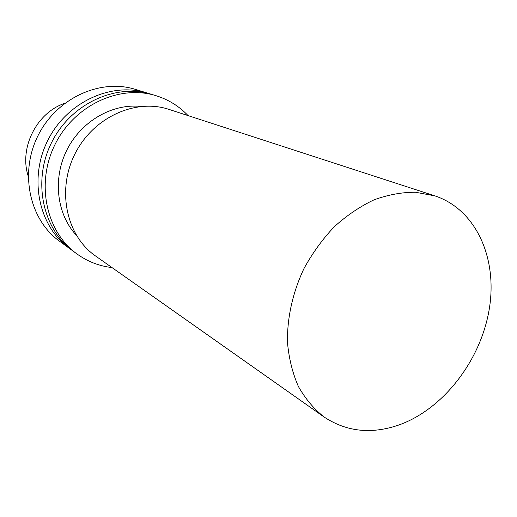 <?xml version="1.0" encoding="UTF-8"?>
<svg xmlns="http://www.w3.org/2000/svg" width="517" height="517" viewBox="0 0 517 517"><rect width="100%" height="100%" fill="white"/><g stroke="black" fill="none" stroke-linecap="round" stroke-linejoin="round"><path stroke-width="0.78" d="M64.657 103.342C36.584 112.771 18.942 148.011 28.222 176.135M149.568 93.758L135.499 89.402C100.363 78.254 56.676 98.023 38.064 135.551C19.181 172.937 29.54 219.757 59.52 241.2L71.436 249.853M147.235 93.002C111.478 81.647 66.861 101.952 47.784 140.411C28.429 178.733 38.911 226.62 69.427 248.438M188.059 115.601C179.205 106.263 168.574 99.639 156.173 95.742L151.933 94.443C115.937 83.011 70.945 103.529 51.687 142.362C32.138 181.06 42.672 229.367 73.401 251.34L76.981 253.95C87.535 261.544 99.199 266.081 111.989 267.573M156.173 95.742C119.95 84.239 74.629 104.951 55.203 144.127C35.486 183.154 46.065 231.849 76.981 253.95M140.805 106.437C112.363 103.316 81.266 121.172 66.893 149.975C52.45 178.746 56.786 214.342 76.335 235.241M434.816 195.853L169.001 109.404C135.519 98.133 93.079 117.359 74.92 153.995C56.476 190.489 66.519 235.985 95.606 256.031L324.107 417.019C346.997 432.07 372.414 434.551 400.345 424.463C444.284 407.991 480.875 359.832 489.256 309.114C497.735 258.474 476.254 209.534 434.816 195.853L415.539 192.253C401.903 192.188 388.041 194.735 373.946 199.885C359.987 206.509 346.771 215.453 334.305 226.73C322.543 239.164 312.417 253.13 303.938 268.633C292.635 292.59 286.974 318.298 287.504 342.726C288.958 358.63 292.583 373.216 298.393 386.49C305.327 398.736 313.897 408.915 324.107 417.019"/></g></svg>
